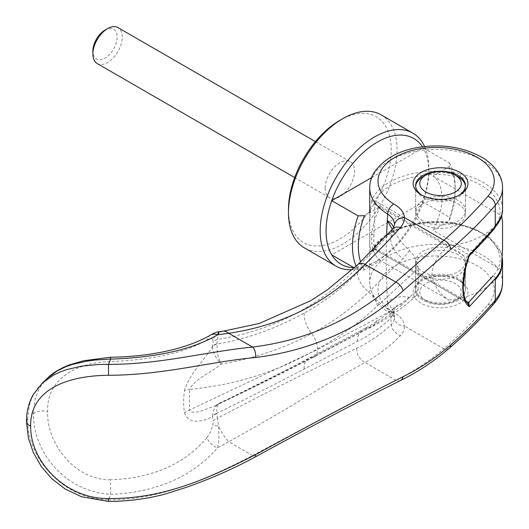 <?xml version="1.0" encoding="UTF-8"?>
<svg xmlns="http://www.w3.org/2000/svg" width="529" height="529" viewBox="0 0 529 529"><rect width="100%" height="100%" fill="white"/><g stroke="black" fill="none" stroke-linecap="round" stroke-linejoin="round"><path stroke-width="0.4" stroke-dasharray="2.65 1.98" d="M381.184 114.866A76.798 44.337 -60 0 1 397.087 150.024A76.798 44.337 -60 0 1 363.568 227.305A76.798 44.337 -60 0 1 304.387 247.883M339.849 120.361A72.645 41.943 -60 0 1 391.222 150.024A72.645 41.943 -60 0 1 339.849 238.996A72.645 41.943 -60 0 1 288.484 209.339M424.595 146.573A76.798 44.337 -60 0 1 428.794 168.321L428.794 171.713A72.645 41.943 -60 0 1 423.107 202.111A72.645 41.943 -60 0 1 377.422 260.685A72.645 41.943 -60 0 1 354.536 267.687M422.453 146.824A72.645 41.943 -60 0 1 423.107 147.875A72.645 41.943 -60 0 1 428.794 171.713M354.311 267.899L358.153 270.114L364.415 269.889L380.523 260.592L448.817 300.022C438.561 293.304 432.94 284.476 431.968 273.539C432.947 263.211 438.561 253.96 448.817 245.793L380.523 206.363L364.415 215.66M380.523 260.592A49.812 28.758 -60 0 1 371.55 238.658A49.812 28.758 -60 0 1 380.523 206.363M371.629 177.599L423.107 147.875L449.531 163.13L449.134 166.747L433.033 176.045A49.812 28.758 -60 0 1 441.999 197.985A49.812 28.758 -60 0 1 433.033 230.274L449.134 220.977L449.531 217.359L423.107 202.111L331.736 254.866M433.033 176.045L501.637 215.852M502.55 221.968L502.55 248.822M449.531 163.13A72.645 41.943 -60 0 1 455.211 186.968L455.211 190.354A68.492 39.543 -60 0 1 449.134 220.977M449.134 166.747A68.492 39.543 -60 0 1 455.211 190.354M422.922 220.857A24.909 14.382 180 0 1 415.629 210.694A24.909 14.382 180 0 1 431.003 197.41A24.909 14.382 180 0 1 458.147 200.524A24.909 14.382 180 0 1 465.441 210.694A24.909 14.382 180 0 1 450.067 223.979A24.909 14.382 180 0 1 422.922 220.857M458.147 176.798A24.909 14.382 0 0 0 422.922 176.798M415.655 186.287A24.909 14.382 0 0 0 415.629 186.968A24.909 14.382 0 0 0 422.922 197.132A24.909 14.382 0 0 0 450.067 200.253A24.909 14.382 0 0 0 465.441 186.968A24.909 14.382 0 0 0 465.414 186.287M422.922 298.819L422.922 298.819A24.909 14.382 180 0 1 415.629 288.649A24.909 14.382 180 0 1 431.003 275.364A24.909 14.382 180 0 1 458.147 278.479A24.909 14.382 180 0 1 465.441 288.649A24.909 14.382 180 0 1 458.147 298.819A24.909 14.382 180 0 1 422.922 298.819L425.858 300.512A20.757 11.982 0 0 0 455.211 300.512A20.757 11.982 0 0 0 455.211 283.564A20.757 11.982 0 0 0 425.858 283.564A20.757 11.982 0 0 0 425.858 300.512L422.922 298.819M458.147 254.753A24.909 14.382 0 0 0 431.003 251.639A24.909 14.382 0 0 0 415.629 264.923A24.909 14.382 0 0 0 422.922 275.093A24.909 14.382 0 0 0 450.067 278.208A24.909 14.382 0 0 0 465.441 264.923A24.909 14.382 0 0 0 458.147 254.753M97.184 63.546A20.757 11.982 120 0 0 113.18 57.985A20.757 11.982 120 0 0 122.239 37.096A20.757 11.982 120 0 0 117.941 27.594M325.176 188.152A20.757 11.982 120 0 0 329.474 197.654A20.757 11.982 120 0 0 345.463 192.093A20.757 11.982 120 0 0 354.529 171.204A20.757 11.982 120 0 0 350.231 161.702A20.757 11.982 120 0 0 334.235 167.263A20.757 11.982 120 0 0 325.176 188.152M105.02 30.087A17.159 9.906 -60 0 1 117.154 37.096A17.159 9.906 -60 0 1 105.02 58.111A17.159 9.906 -60 0 1 92.886 51.108M455.211 186.968A72.645 41.943 -60 0 1 449.531 217.359M448.817 300.022A66.423 38.346 0 0 0 495.256 279.854M501.327 269.704L433.033 230.274M495.256 225.618A66.423 38.346 180 0 1 448.817 245.793M364.415 269.889A68.492 39.543 -60 0 1 360.626 261.921M358.153 270.114A72.645 41.943 -60 0 1 356.149 266.193M428.794 168.321A76.798 44.337 -60 0 1 374.486 262.384A76.798 44.337 -60 0 1 352.321 269.717M418.161 289.627A1413.713 937.943 -128.8 0 0 418.208 279.021A1413.713 937.943 -128.8 0 0 418.161 268.382L377.322 306.073C359.026 323.054 339.063 337.304 317.44 348.823C278.704 371.384 236.046 384.914 189.468 389.41L189.468 410.021L317.44 349.53L377.322 318.213C391.929 310.668 405.545 301.133 418.161 289.627M386.56 235.484L386.084 260.473L387.301 301.966C393.325 297.258 400.704 295.691 409.439 297.265L413.149 297.457L415.774 296.114L416.422 295.42L418.155 289.627M468.72 302.343L377.018 249.397L374.876 249.543C373.93 248.041 373.626 243.069 373.963 234.625L374.876 204.492L377.018 201.946L469.329 255.084M374.876 249.543L467.292 302.753M377.018 249.397L374.757 248.656L371.656 251.811L371.06 251.301L369.784 245.886L369.751 222.683L370.274 210.826L371.656 200.286L374.757 201.205C383.928 180.892 426.222 168.89 459.754 177.241C493.967 184.442 510.591 209.914 493.028 228.369L467.087 256.486L466.525 257.444L467.51 257.782C464.211 267.767 462.531 277.077 462.458 285.713C462.531 294.217 464.211 299.989 467.51 303.038L466.525 302.449M47.398 378.242L41.758 384.808L38.584 390.085L35.033 399.402L33.208 413.942C33.843 425.812 35.635 434.904 38.584 441.226C42.353 450.853 47.663 459.509 54.5 467.2C69.451 483.645 88.158 492.678 110.634 494.311L110.614 494.436C156.723 492.294 192.377 476.755 217.564 447.818C218.821 442.515 218.517 443.236 218.96 438.594L218.556 426.143L217.353 418.194C271.41 389.899 317.823 366.623 356.579 348.36C369.341 342.223 380.913 334.321 391.308 324.667L393.642 321.764L394.522 318.445L394.138 315.74L392.875 313.36L387.744 308.989A694.412 414.557 58.8 0 1 387.301 301.98L387.301 301.966M41.996 383.432L38.075 387.704L34.385 393.021L31.456 398.892L29.34 405.3L27.634 419.299C26.946 458.207 64.009 499.726 108.445 499.812A900.047 155.202 99 0 0 110.614 494.436M502.543 283.088L502.55 282.711A66.423 38.346 -0 0 0 483.096 255.606A66.423 38.346 180 0 0 410.716 247.288A66.423 38.346 180 0 0 369.711 282.711A66.423 38.346 180 0 1 369.711 282.711A66.423 38.346 180 0 0 387.744 308.989A8.305 4.94 121.5 0 0 389.45 312.778A8.305 4.94 121.5 0 0 393.794 312.487C400.367 316.137 403.918 320.64 404.447 325.996A9.965 8.133 1.6 0 1 394.522 318.445M422.922 271.701A24.909 14.382 0 0 0 450.067 274.822A24.909 14.382 0 0 0 465.441 261.531A24.909 14.382 0 0 0 458.147 251.368A24.909 14.382 0 0 0 431.003 248.246A24.909 14.382 0 0 0 415.629 261.531A24.909 14.382 0 0 0 422.922 271.701M458.147 300.174A24.909 14.382 180 0 1 422.922 300.174A24.909 14.382 180 0 1 415.629 290.004A24.909 14.382 180 0 1 422.922 279.841A24.909 14.382 180 0 1 458.147 279.834A24.909 14.382 180 0 1 458.147 279.841A24.909 14.382 180 0 1 465.441 290.004A24.909 14.382 180 0 1 458.147 300.174M422.082 195.267A24.909 14.382 0 0 0 422.922 195.776A24.909 14.382 0 0 0 458.147 195.776L458.147 195.776A24.909 14.382 0 0 0 458.987 195.267M458.147 203.916A24.909 14.382 180 0 1 465.441 214.08A24.909 14.382 180 0 1 450.067 227.364A24.909 14.382 180 0 1 422.922 224.25A24.909 14.382 180 0 1 415.629 214.08A24.909 14.382 180 0 1 431.003 200.795A24.909 14.382 180 0 1 458.147 203.916M459.906 194.758L458.147 195.776L459.906 194.758M459.906 280.853L459.906 280.853A27.396 15.817 180 0 1 459.906 303.223A27.396 15.817 180 0 1 421.157 303.223A27.396 15.817 180 0 1 421.157 280.853A27.396 15.817 180 0 1 459.906 280.853L458.147 279.841M421.157 280.853L422.922 279.834A24.909 14.382 180 0 1 422.922 279.834L421.157 280.853M373.963 234.618C371.794 233.93 370.373 234.274 369.711 235.65L369.711 282.717L370.201 287.915L373.553 297.034C377.104 303.243 382.401 308.493 389.45 312.778C394.244 316.679 395.923 318.22 394.482 317.413L393.993 311.945L390.766 318.346A499.806 376.251 -136.8 0 0 391.308 324.667A10.792 7.856 45.7 0 0 400.44 335.631C403.151 332.787 404.487 329.58 404.447 325.996L443.838 348.737C460.164 334.685 474.837 320.032 487.864 304.783A58.117 33.552 -0 0 0 468.337 261.571A58.117 33.552 -0 0 0 391.744 267.839A58.117 33.552 -0 0 0 393.794 312.487M374.036 249.311L371.999 250.686L371.656 251.811A66.423 38.346 180 0 1 460.673 225.394L460.309 224.303L459.754 224.693C493.967 231.894 510.591 257.365 493.028 275.821A2.493 1.818 40.7 0 1 495.256 278.499M422.922 195.776L421.157 194.758M108.445 499.812L108.498 499.845C159.705 500.11 207.269 478.884 252.591 455.535L342.342 407.621L395.857 380.298C412.858 372.046 428.854 361.532 443.838 348.737A8.305 5.627 49.3 0 0 449.253 348.254M400.427 380.53A8.305 5.892 64 0 1 395.857 380.298L365.083 362.53C349.603 370.928 332.814 380.642 314.715 391.665C288.999 407.522 260.334 424.212 228.713 441.748A19.917 5.535 61.2 0 1 218.556 426.143L212.823 425.058L213.061 420.952A10.805 5.819 174.2 0 1 217.353 418.194A497.934 364.845 40.8 0 1 216.916 413.572L216.903 413.341C247.704 398.086 276.779 383.32 304.135 369.05L357.207 341.469C369.586 335.26 380.774 327.557 390.766 318.346A20.757 15.374 47 0 1 394.641 307.303L394.641 307.303A20.757 15.374 47 0 1 403.058 304.036C392.849 313.075 381.389 320.911 368.68 327.557L311.687 357.538A16.187 8.953 -117.9 0 0 314.054 356.943L314.054 356.943A16.187 8.953 -117.9 0 0 317.44 349.53L317.44 348.823A16.187 8.933 -118 0 0 311.687 333.607C284.047 348.393 253.966 358.55 221.439 364.078C219.813 361.201 218.503 357.816 217.505 353.927L216.903 344.035A10.792 6.758 2.5 0 0 212.598 346.74C212.182 351.263 216.407 359.429 221.439 364.078C211.613 371.96 194.123 379.584 189.468 389.41A20.856 10.097 9.2 0 0 184.502 390.508A92.139 61.516 129.4 0 0 184.495 412.858A20.856 13.609 169.3 0 1 189.468 410.021L190.05 411.291L191.313 412.018L194.97 412.27L199.254 411.569L212.777 406.861L221.433 402.437L217.822 404.242L215.005 407.231L213.147 411.463L212.598 415.834A10.792 5.674 177.7 0 1 216.903 413.341L216.738 409.393L217.485 405.842L219.032 403.574L221.433 402.437C253.96 386.838 284.047 371.874 311.687 357.538A20.757 11.717 -118.1 0 0 308.559 358.351L308.559 358.351A20.757 11.717 -118.1 0 0 304.135 369.05M459.754 177.241L460.673 173.876A66.423 38.346 180 0 0 371.656 200.286L374.036 203.804L374.757 201.205L377.018 201.946M487.864 304.783L491.58 304.962L494.099 303.487M356.579 348.36A12.451 9.053 62.1 0 0 365.083 362.53C377.726 355.587 389.509 346.621 400.44 335.631M387.307 301.98L393.993 311.945L395.209 306.721L394.641 307.303C385.535 315.767 375.365 322.948 364.131 328.833L364.131 328.833A20.757 15.235 62.3 0 1 368.68 327.557A16.187 11.658 -117.1 0 0 372.092 326.624A16.187 11.658 -117.1 0 0 377.322 318.213M110.634 494.311L110.475 479.79C152.2 478.276 184.39 464.231 207.051 437.642A10.792 6.064 -140.9 0 0 217.564 447.818L228.713 441.748L252.591 455.535A8.305 2.255 61.6 0 0 255.223 456.99M110.468 357.24L110.475 361.505C74.649 362.782 46.327 379.782 47.67 411.694C46.327 442.866 74.649 480.325 110.475 479.79M418.155 268.382C417.725 261.676 414.815 255.785 409.439 250.713L403.171 244.186L394.403 232.529L393.973 230.545L394.475 225.552L391.308 232.185A499.806 351.646 -140.7 0 0 390.766 237.786L393.523 232.833L393.999 230.214L393.774 227.51M409.433 297.272L403.058 304.036M394.376 232.482L392.313 229.341M392.776 228.845A10.792 7.499 -137 0 0 391.308 232.185L356.579 268.269C317.823 307.071 271.41 330.804 217.353 339.466L219.039 331.723M222.967 331.207A19.917 10.527 -97.3 0 0 218.556 333.964A10.811 9.965 -30.1 0 0 212.823 339.42L213.061 341.952A505.109 370.029 -139.1 0 0 212.605 346.33L212.598 346.74M210.397 335.155L210.37 335.174A10.792 8.557 -121.2 0 0 207.051 339.995C184.39 352.856 152.2 360.024 110.475 361.499M108.511 501.406L108.505 499.845M304.135 313.115A20.757 11.526 61.1 0 0 311.687 333.607C332.318 322.432 351.316 308.599 368.68 292.107L403.058 258.582A20.757 14.091 42 0 1 390.766 237.786L357.207 272.971C341.073 289.039 323.378 302.423 304.135 313.115C274.749 329.064 245.674 339.367 216.903 344.035L216.916 343.817A10.792 6.553 5.4 0 0 212.605 346.33C205.364 359.323 189.203 373.619 184.502 390.508M184.495 412.858C189.203 425.977 205.364 420.905 212.605 416.33L212.598 415.834M216.916 343.817A498.034 363.555 40.6 0 1 217.353 339.466A10.805 6.599 6.2 0 0 213.061 341.952M216.916 413.572A10.792 5.865 -5.1 0 0 212.605 416.33A505.149 368.343 -139.4 0 0 213.061 420.952M207.051 339.995C209.841 338.143 211.765 337.952 212.823 339.42M207.051 437.642L210.502 432.14L212.823 425.058M409.433 250.713L403.058 258.582M469.084 255.123L467.51 257.782L468.304 257.524L469.111 256.373M467.51 303.038L467.848 303.289L467.51 303.038M374.036 203.804L466.525 257.444M493.028 228.369A2.493 1.818 -139.3 0 0 494.899 227.979A2.493 1.818 -139.3 0 0 494.926 227.946A2.493 1.818 -139.3 0 0 495.256 226.974M374.155 249.371L371.993 250.7M467.696 303.157L466.697 302.568M460.673 225.394A66.423 38.346 180 0 1 483.096 233.911A66.423 38.346 180 0 1 502.55 261.028M369.711 187.808A66.423 38.346 180 0 1 410.716 152.385A66.423 38.346 180 0 1 483.096 160.697A66.416 38.346 180 0 1 502.55 187.808M460.673 173.876A66.423 38.346 180 0 1 483.096 182.393A66.423 38.346 180 0 1 502.55 209.504L502.55 209.577M369.711 235.636L369.705 230.135M374.757 248.656C383.922 228.343 426.222 216.348 459.754 224.693M33.208 413.942A10.792 6.229 180 0 1 47.67 411.694M357.888 264.546A12.451 6.791 -133.6 0 0 356.579 268.269M377.322 306.073A16.187 8.715 -132.9 0 0 368.68 292.107A20.757 11.254 45.7 0 1 357.207 272.971M357.207 341.469A20.757 15.235 62.3 0 1 364.131 328.833L308.559 358.351C281.441 372.595 251.949 387.433 220.077 402.867L215.759 405.459M415.629 210.694L415.629 186.968M415.629 288.649L415.629 264.923M294.66 177.559L329.474 197.654M315.416 141.607L350.231 161.702M455.211 300.512L458.147 298.819M465.441 288.649L465.441 264.923M465.441 210.694L465.441 186.968M377.422 260.685L374.486 262.384M465.441 261.531L465.441 290.004M465.441 185.613L465.441 214.08M371.999 250.686C381.277 228.151 425.316 215.7 460.309 224.303L475.187 229.09L488.889 236.985L501.135 252.875L502.365 258.066M415.629 185.613L415.629 214.08M415.629 261.531L415.629 290.004M369.711 212.605L369.711 230.016M215.673 405.505C250.958 388.676 283.756 372.495 314.054 356.943L372.092 326.624C387.797 318.551 402.357 308.381 415.774 296.114M494.899 227.979L500.989 218.067L501.677 215.918M466.704 302.575L374.955 249.602"/><path stroke-width="0.79" d="M352.321 269.717A76.798 44.337 -60 0 1 336.087 266.186L304.387 247.883A76.798 44.337 -60 0 1 288.484 212.724L288.484 209.339A72.645 41.943 -60 0 1 339.849 120.361L342.785 118.668A76.798 44.337 -60 0 1 381.184 114.866L412.885 133.169A76.798 44.337 -60 0 1 424.595 146.573M288.484 212.724A76.798 44.337 -60 0 1 342.785 118.668M336.087 266.186A76.798 44.337 -60 0 1 320.184 231.028A76.798 44.337 -60 0 1 353.703 153.741A76.798 44.337 -60 0 1 412.885 133.169M354.536 267.687A72.645 41.943 -60 0 1 331.736 254.866A72.645 41.943 -60 0 1 326.056 231.028A72.645 41.943 -60 0 1 331.736 200.63A72.645 41.943 -60 0 1 376.721 142.466A72.645 41.943 -60 0 1 422.453 146.824M356.149 266.193A72.645 41.943 -60 0 1 352.473 246.283A72.645 41.943 -60 0 1 358.153 215.885L331.736 200.63L371.629 177.599M360.626 261.921A68.492 39.543 -60 0 1 358.345 246.283A68.492 39.543 -60 0 1 364.415 215.66L358.153 215.885M501.637 215.852L502.55 221.968M425.858 175.106A20.757 11.982 180 0 1 455.211 175.106L455.211 175.106A20.757 11.982 180 0 1 455.211 192.047A20.757 11.982 180 0 1 425.858 192.047A20.757 11.982 180 0 1 425.858 175.106L422.922 176.798A24.909 14.382 0 0 0 415.655 186.287M458.147 176.798L455.211 175.106L458.147 176.798A24.909 14.382 0 0 1 465.414 186.287M315.416 141.607L117.941 27.594A20.757 11.982 120 0 0 107.566 28.619L105.02 30.087A17.159 9.906 -60 0 0 92.886 51.108L92.886 54.044A20.757 11.982 120 0 0 97.184 63.546L294.66 177.559M107.566 28.619A20.757 11.982 120 0 0 92.886 54.044M495.256 279.854A66.423 38.346 0 0 0 501.327 269.704L502.55 248.822L502.55 221.711M331.736 254.866L354.311 267.899M501.327 215.475A66.423 38.346 180 0 1 495.256 225.618M502.55 282.711L501.948 288.484C500.732 293.985 498.106 298.997 494.079 303.514L495.25 300.492L495.256 278.499L469.329 306.661C460.739 301.98 460.739 277.222 469.329 255.084L495.256 226.974L495.256 205.285C482.025 220.646 467.186 235.359 450.728 249.41L403.072 290.831C361.393 328.139 312.236 350.37 255.586 357.518C210.172 361.571 163.448 375.173 108.511 375.273C65.179 375.696 30.06 390.686 30.656 425.938C30.054 460.977 65.041 499.118 108.531 498.51C163.474 499.158 210.192 477.747 255.586 454.682C312.249 423.61 361.406 397.623 403.072 376.708C419.808 368.508 435.698 357.921 450.728 344.941C467.186 330.678 482.025 315.76 495.256 300.188A66.423 38.346 -0 0 0 502.55 282.717A66.423 38.346 -0 0 0 502.55 282.711L502.55 261.028A66.423 38.346 180 0 1 495.256 278.499M458.987 195.267A24.909 14.382 0 0 0 465.441 185.613A24.909 14.382 0 0 0 458.147 175.443A24.909 14.382 0 0 0 422.922 175.443A24.909 14.382 0 0 0 415.629 185.613A24.909 14.382 0 0 0 422.082 195.267M421.157 172.388A27.396 15.817 180 0 1 459.906 172.388A27.396 15.817 180 0 1 459.906 194.758L459.906 194.758A27.396 15.817 180 0 1 421.157 194.758A27.396 15.817 180 0 1 421.157 172.388M392.313 229.341L387.301 220.54A694.2 410.306 58.3 0 1 387.744 214.086A66.423 38.346 180 0 1 369.711 187.815A66.423 38.346 180 0 1 369.711 187.808C369.751 182.439 371.206 177.367 374.076 172.586C384.9 157.278 402.424 148.543 426.639 146.374C447.554 144.49 466.552 148.451 483.638 158.27C496.301 166.847 502.603 176.693 502.55 187.808A66.416 38.346 180 0 1 502.55 187.815A66.416 38.346 180 0 1 495.256 205.285A8.305 6.077 -139.5 0 0 487.811 196.385A58.117 33.552 0 0 0 472.668 154.944A58.117 33.552 0 0 0 472.463 154.845A58.117 33.552 0 0 0 460.118 150.474A58.117 33.552 0 0 0 457.902 149.925A58.117 33.552 0 0 0 445.279 147.902A58.117 33.552 0 0 0 442.277 147.67A58.117 33.552 0 0 0 429.488 147.703A58.117 33.552 0 0 0 426.493 147.948A58.117 33.552 0 0 0 413.896 150.031A58.117 33.552 0 0 0 411.694 150.593A58.117 33.552 0 0 0 399.309 155.076A58.117 33.552 0 0 0 393.794 204.022C400.427 207.752 403.977 212.255 404.447 217.531C404.473 221.096 403.144 224.428 400.44 227.53C389.509 239.637 377.726 251.903 365.083 264.328L395.857 282.096C355.356 318.537 307.6 340.2 252.591 347.07C207.262 351.408 159.698 364.686 108.478 364.322L97.845 364.514L81.512 366.18L66.542 369.659L59.731 372.138L53.383 375.18L42.532 382.93L33.267 394.608C28.758 402.562 26.483 411.615 26.45 421.772L26.45 421.772A8.305 4.794 180 0 1 27.634 419.299M393.774 227.51L391.612 223.827L387.301 220.54L386.56 235.484M487.811 196.385C474.797 211.607 460.144 226.24 443.838 240.278L395.857 282.096A8.305 4.377 -131.8 0 1 403.072 290.831M255.586 357.518A8.305 4.331 -97 0 0 252.591 347.07L228.713 333.283C282.261 325.375 327.716 302.383 365.083 264.328A12.451 6.791 -133.6 0 0 357.888 264.546L327.682 289.601L310.959 300.565L259.078 323.556L223.02 331.2A19.917 10.527 -97.3 0 0 222.967 331.207M469.084 302.681L467.51 303.038L469.329 306.661L468.72 302.343L493.028 275.821M110.634 359.006L94.79 360.064L87.113 361.089L72.737 364.329L66.065 366.637L57.271 370.869L47.398 378.235C52.358 373.19 59.651 368.753 69.292 364.917L83.642 360.752L110.468 357.24L110.614 359.125A900.596 165.213 -81.8 0 0 108.445 364.289M450.728 249.41A8.305 5.627 -130.7 0 0 443.838 240.278L404.447 217.531A9.965 8.133 -178.4 0 0 394.522 224.898L392.776 228.845L357.888 264.546M393.794 204.022A8.305 4.94 -58.5 0 0 387.744 214.086C392.32 217.221 394.574 220.824 394.522 224.898M218.556 333.964C219.469 330.737 219.138 331.028 217.564 334.85A10.792 8.557 -121.2 0 0 210.416 335.141A10.792 8.557 -121.2 0 0 210.37 335.174L213.319 333.548C215.931 332.357 217.842 331.749 219.039 331.723L223.026 331.2A19.917 10.527 -97.3 0 1 228.713 333.283L217.564 334.85C192.377 349.484 156.723 357.578 110.614 359.125M108.511 375.273L108.478 364.322M108.524 498.51L108.511 501.406L81.631 496.777L65.338 489.14L51.968 478.871L41.54 466.862L33.4 452.705L28.421 438.151L26.45 421.772A8.305 4.794 180 0 0 30.656 425.938M494.926 227.946L491.514 231.98C486.191 238.314 478.943 246.091 469.778 255.322L469.111 256.36L469.084 255.123M467.292 302.753L468.72 302.343M468.105 303.177L467.696 303.157M502.55 187.815L502.55 209.504A66.423 38.346 180 0 1 495.256 226.974M450.728 344.941A8.305 5.627 49.3 0 1 449.26 348.254A8.305 5.627 49.3 0 1 449.253 348.254C434.044 361.327 417.765 372.085 400.427 380.53L400.427 380.53C359.065 401.154 310.662 426.639 255.223 456.99L255.223 456.99C232.786 469.078 209.517 479.287 185.421 487.639L165.551 493.954C147.115 498.893 128.104 501.38 108.511 501.406M403.072 376.708A8.305 5.892 64 0 1 400.427 380.53M400.44 227.53A10.792 7.499 -137 0 0 392.776 228.845M255.586 454.682A8.305 2.255 61.6 0 1 255.223 456.99M369.711 187.815L369.711 212.605M494.126 303.454C480.861 318.987 465.904 333.918 449.26 348.254M47.398 378.242L41.996 383.432M210.416 335.141C186.797 348.869 150.269 356.744 110.468 357.24M469.111 256.373L465.672 267.8L463.186 287.121C463.536 299.13 466.684 302.403 467.848 303.289M502.55 261.028L502.365 258.066M501.677 215.918L502.55 209.577"/></g></svg>
